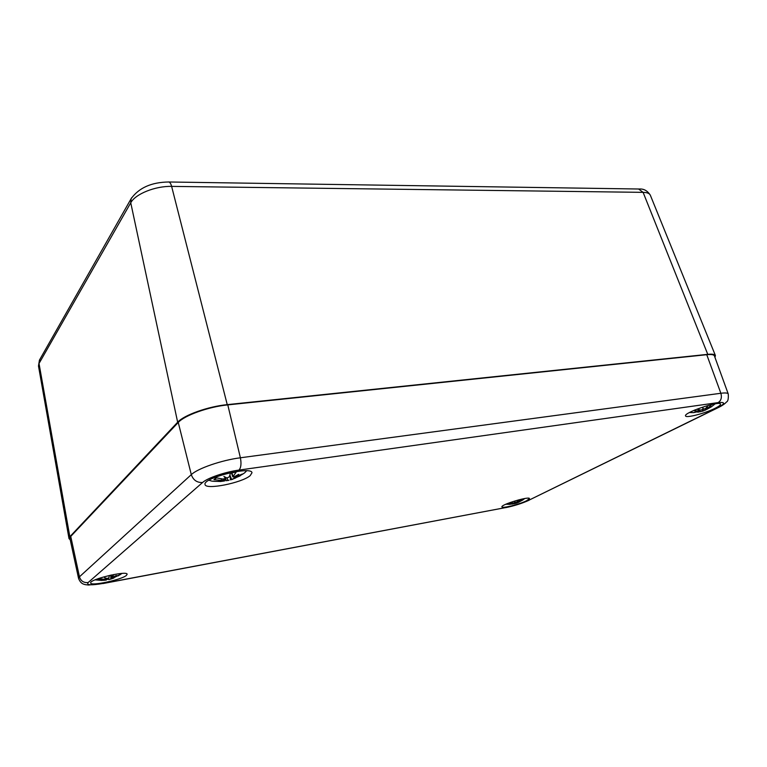<?xml version="1.0" encoding="UTF-8"?>
<svg xmlns="http://www.w3.org/2000/svg" width="767" height="767" viewBox="0 0 767 767"><rect width="100%" height="100%" fill="white"/><g stroke="black" fill="none" stroke-linecap="round" stroke-linejoin="round"><path stroke-width="1.15" d="M70.248 539.872L69.001 538.578L69.845 536.718L177.656 422.224C183.869 415.129 208.125 406.472 227.243 404.64L707.768 354.344C712.284 353.903 714.834 354.296 715.41 355.543L714.959 357.384M728.247 393.97C727.806 392.925 725.342 392.694 720.865 393.27C722.054 397.527 721.133 400.633 718.104 402.608C725.735 401.879 725.39 403.691 717.068 408.044L718.315 407.584C722.236 405.647 724.978 403.768 726.541 401.946C727.998 401.39 728.564 398.735 728.247 393.97L714.432 355.926C713.904 354.651 711.345 354.239 706.752 354.69L227.789 404.89C208.701 406.731 184.473 415.369 178.26 422.454L70.746 536.411L69.912 538.329L78.57 578.443C80.947 584.281 83.919 584.118 85.214 584.627L88.473 585.039L103.305 583.399C91.215 585.48 86.153 585.192 88.138 582.546C83.699 582.939 80.803 581.022 79.452 576.813L78.57 578.443M526.68 500.717C519.652 504.303 501.944 508.742 501.944 506.891C500.439 504.744 529.431 495.971 529.47 498.569L526.68 500.717M714.978 408.351C704.969 413.403 685.842 418.331 685.573 415.925C683.244 412.799 720.069 400.307 720.52 404.113C720.712 405.005 718.861 406.414 714.978 408.351M250.215 475.607C242.113 482.846 205.441 490.18 205.067 484.514C202.21 478.09 251.768 465.742 251.979 472.76L250.215 475.607M126.392 575.403C121.704 579.747 90.573 586.41 90.688 582.978C89.01 579.421 127.437 570.274 127.121 574.262L126.392 575.403M121.991 573.428L121.09 574.032L121.943 573.428M101.321 580.408L95.089 579.852M112.711 578.433L110.822 579.095L110.822 576.266L111.714 578.797L119.805 574.713L113.267 577.589L116.459 575.461L111.819 577.436L113.813 574.521M107.994 578.337L108.77 579.574L110.822 579.095M104.974 579.238L105.28 580.13L106.076 580.13M105.28 580.13L101.273 580.456L104.772 580.101L104.715 579.258M106.287 578.27L106.316 578.807L104.235 579.277L98.751 578.615L97.514 579.689L104.801 580.063M106.316 578.807L104.552 577.676L107.217 578.51L108.962 577.724L109.326 575.461M98.684 578.922L97.514 579.689M108.061 579.229L106.182 579.622L108.042 579.21M118.501 575.777L117.792 575.854M110.822 576.266L110.515 575.192M245.958 470.785C245.986 471.791 244.74 472.999 242.219 474.399L241.672 474.754M220.493 481.475L214.559 481.321C211.663 481.273 209.995 480.794 209.564 479.883M232.439 479.365L230.416 479.854L230.292 476.211L231.624 479.442L240.023 475.914L242.305 474.044L234.309 477.381L238.729 474.332L233.849 476.997L232.804 476.853L236.236 472.06L230.464 473.114M231.624 479.442L232.842 479.202M225.671 478.023L225.901 480.727L228.988 480.238M225.613 477.4L225.699 478.416L222.909 479.059L216.102 477.793L213.907 479.682L223.063 480.573L222.842 479.059L223.523 480.851L224.578 480.957L220.254 481.542M223.523 480.851L218.144 481.34L223.063 480.573M225.699 478.416L223.906 476.451L226.927 477.994L229.323 476.873L230.522 472.875L236.236 472.06M216.553 477.918L213.907 479.682M240.023 475.914L238.959 475.847M230.292 476.211L229.947 475.07M522.998 499.873L519.067 501.992L522.039 500.151L518.741 501.752L521.474 499.183M516.584 503.094L516.172 502.28L516.622 503.114L519.451 501.896M516.488 502.903L515.855 503.363L515.74 502.385M512.701 503.871L515.855 503.363M512.356 504.015L509.02 504.293L512.241 503.929L512.212 502.912M507.783 503.42L512.404 503.814M514.705 501.685L514.839 502.644L513.133 503.027L510.256 502.481M514.839 502.644L514.552 501.541L515.606 502.404L517.179 501.743L518.559 499.902M715.17 403.835L711.316 406.865M693.675 412.608L689.475 412.531M711.325 406.855L707.097 409.195L711.124 406.721L707.174 408.696L711.68 404.698L708.766 405.254M697.155 409.07L700.501 410.077L702.649 409.578L703.435 410.872L707.116 409.204M703.435 410.872L702.447 411.189L702.208 409.789M697.778 412.176L702.447 411.189M698.564 411.582L693.397 412.665M698.632 411.745L694.394 412.138L698.651 411.563L698.526 409.559M693.636 410.518L698.996 411.294M702.649 409.578L702.936 407.891L703.636 409.262L702.917 408.044M708.372 405.36L705.707 408.389L703.636 409.262M695.324 409.808L693.56 410.566M702.562 410.949L702.275 409.76M638.585 189.008L643.11 192.354C647.118 192.44 649.524 193.389 650.33 195.211L715.41 355.543M168.318 181.98L168.826 181.99C169.986 182.306 170.926 183.773 171.626 186.391L643.11 192.354L707.768 354.344M131.665 197.742L39.433 360.145L38.484 366.012L39.894 359.349M650.33 195.211C647.501 190.743 643.829 188.682 639.314 189.018L168.826 181.99C151.53 182.201 138.961 187.771 131.119 198.701L130.745 202.785C135.328 194.003 155.231 185.959 171.626 186.391L227.243 404.64M69.845 536.718L39.021 363.5L130.745 202.785L177.656 422.224M103.094 583.534L506.162 507.486L103.305 583.399M717.663 407.9L528.597 500.352C521.982 503.363 514.504 505.741 506.162 507.486M717.068 408.044L528.597 500.352M88.138 582.546L202.584 482.501C196.994 482.75 193.236 480.123 191.299 474.639L79.452 576.813L70.746 536.411M202.584 482.501C207.435 477.994 225.124 471.945 238.988 470.085C241.039 467.707 241.509 463.604 240.387 457.784C221.653 460.162 197.646 468.445 191.299 474.639L178.26 422.454M706.752 354.69L720.865 393.27L240.387 457.784L227.789 404.89M238.988 470.085L718.104 402.608M108.032 578.51L106.201 578.893M109.029 579.584L108.588 578.088M111.934 577.168L111.311 575.02M103.411 579.967L103.277 579.229M225.997 479.672L224.424 479.96M227.943 480.573L227.07 477.985M234.299 478.416L234.012 476.921M233.024 476.345L231.902 472.856M221.471 480.276L221.164 478.857M514.226 503.785L513.9 502.979M518.243 502.5L517.859 500.928M519.048 501.397L518.511 499.979M511.742 503.718L511.493 502.788M711.68 404.698L710.558 404.794M700.309 411.774L699.418 409.827M705.467 410.105L705.094 408.801M707.749 408.092L707.203 406.836M698.363 411.131L697.797 409.31M38.484 366.012L69.001 538.578M529.163 500.199C522.087 503.392 514.302 505.865 505.808 507.62M103.603 580.331L104.849 580.226M112.893 578.366L113.976 577.944M119.489 575.116L121.09 574.032M111.819 577.436L111.1 575.068M106.239 580.092L106.105 578.941M245.287 472.194L246.629 470.804M210.81 480.823L208.969 480.228M232.756 479.107L235.852 477.879M234.309 477.381L234.136 476.863M232.804 476.853L231.461 472.932M224.578 480.957L224.28 478.982M505.827 504.245L510.141 504.35M522.864 499.94L524.714 498.531M518.741 501.752L518.204 500.448M512.739 504.024L512.5 502.96M707.097 409.195L706.388 407.728M707.174 408.696L706.599 407.498"/></g></svg>
